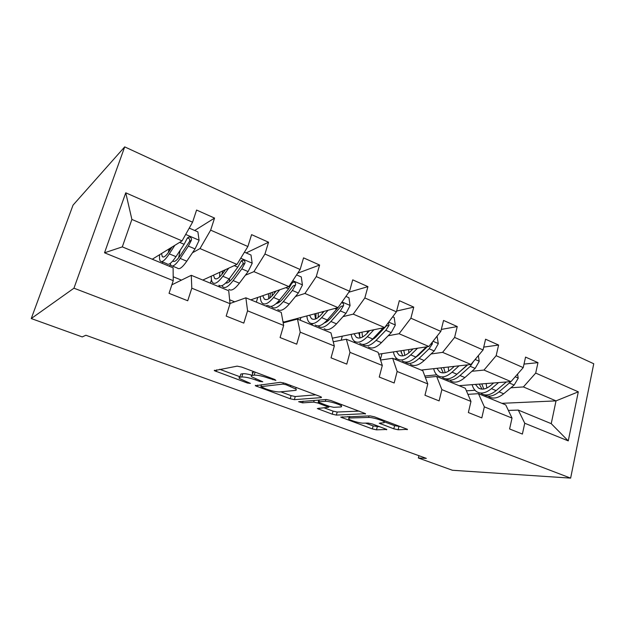 <?xml version="1.0" encoding="UTF-8"?>
<svg xmlns="http://www.w3.org/2000/svg" width="625" height="625" viewBox="0 0 625 625"><rect width="100%" height="100%" fill="white"/><g stroke="black" fill="none" stroke-linecap="round" stroke-linejoin="round"><path stroke-width="0.94" d="M275.891 380.414L274.781 379.484L241.68 367.086L237.148 366.141L214.289 370.641L247.414 383.031L250.414 383.391L239.578 378.578C238.766 377.875 238.859 377.445 239.867 377.273L241.797 376.992C244.898 376.836 249.492 377.812 255.57 379.93L259.656 381.445L262.781 381.789L251.82 376.883C250.938 376.117 251.047 375.641 252.156 375.461L254.211 375.156C257.508 374.977 262.281 375.984 268.531 378.18L275.891 380.414M393.797 428.805L398.125 429.766L407.508 429.359L374.492 416.836L370.023 415.867L340.688 417.125L372.359 428.922L376.477 429.844L386.82 429.469L372.469 424.008L368.227 423.07L363.359 423.156C360.055 423.305 350.266 420.5 348.586 418.914L349.383 418L368.609 417.445C372.031 417.242 382.25 420.125 383.992 421.797C384.703 422.438 384.367 422.773 382.992 422.813L379.25 423.242L393.797 428.805L394.586 425.68L400.594 426.617M73.953 288.195L31.25 318.555L82.219 336.914L85.898 335.25L426.328 458.375L418.359 457.992L452.438 470.266L570.633 478.125L73.953 288.195L124.703 146.875L593.75 363.758L570.633 478.125M321.258 397.617L321.5 397.18L319.945 396.406L284.898 383.273L280.383 382.32L255.297 385.727L290.203 398.75L294.367 399.656L321.258 397.617L321.398 397.102M330.805 400.477L365.547 413.656L336.359 415.094L332.219 414.18L317.328 408.539L328.758 407.227L318 403.062L313.703 402.125L302.602 402.867L298.625 401.711L326.312 399.508L330.805 400.477M508.367 410.414L518.289 410.086L551.227 423.656L568.258 440.891L524.75 423.242L522.391 434.062L509.602 428.969L512.016 418.078L484.352 406.859L481.805 417.898L468.359 412.539L470.969 401.43L441.867 389.625L439.117 400.898L424.969 395.258L427.789 383.914L397.141 371.484L394.172 382.992L379.258 377.055L382.305 365.469L349.992 352.359L346.781 364.117L331.039 357.844L334.328 346.008L300.203 332.164L296.734 344.18L280.094 337.555L283.656 325.453L247.562 310.812L243.797 323.102L226.18 316.086L230.047 303.703L191.805 288.195L187.727 300.766L169.047 293.32L173.234 280.664L104.523 252.797L125.75 192.805L192.57 222.195L196.586 210.055L214.562 218.086L210.648 230.141L247.883 246.516L251.586 234.641L268.562 242.227L264.945 254.023L300.133 269.492L303.555 257.859L319.609 265.039L316.266 276.594L349.562 291.234L352.727 279.844L367.93 286.641L364.844 297.953L396.398 311.828L399.328 300.672L413.75 307.117L410.891 318.203L440.836 331.375L443.555 320.438L457.25 326.562L454.602 337.43L483.063 349.945L485.578 339.219L498.609 345.039L496.148 355.703L523.227 367.609L525.562 357.094L537.977 362.641L535.695 373.086L578.305 391.828L568.258 440.891M518.289 410.086L524.75 423.242M471.922 371.281L483.984 370.062L510.977 381.609L459.07 385.68M436.812 374.812L424.805 376.023M510.977 381.609L523.227 367.609M483.984 370.062L496.148 355.703M467.922 394.336L478.477 393.68L505.742 404.914L512.016 418.078M478.477 393.68L484.352 406.859M431.07 353.961L442.594 352.359L470.945 364.484L421.188 370.07M417.906 355.789L417.016 355.914M396.945 358.703L394.453 359.047M470.945 364.484L483.063 349.945M442.594 352.359L454.602 337.43M425.383 377.547L436.656 376.445L465.305 388.25L470.969 401.43M436.656 376.445L441.867 389.625M388.156 335.766L399.07 333.734L428.883 346.492L378.688 354.172M374.57 338.289L373.102 338.562M355.523 341.828L353.555 342.195M428.883 346.492L440.836 331.375M399.07 333.734L410.891 318.203M380.562 360.023L392.672 358.312L422.805 370.734L427.789 383.914M392.672 358.312L397.141 371.484M343.023 316.625L353.242 314.133L384.641 327.562L332.328 338.188M328.867 320.086L326.766 320.602M312.805 324.008L310.695 324.523M384.641 327.562L396.398 311.828M353.242 314.133L364.844 297.953M333.242 341.773L346.344 339.219L378.086 352.305L382.305 365.469M346.344 339.219L349.992 352.359M295.492 296.477L304.93 293.461L338.039 307.625L284.133 321.977L282.922 321.484M280.469 301.273L278 302.062M267.648 305.367L265.711 305.984M338.039 307.625L349.562 291.234M304.93 293.461L316.266 276.594M283.18 322.867L297.477 319.078L330.969 332.883L334.328 346.008M297.477 319.078L300.203 332.164M245.375 275.227L253.93 271.641L288.891 286.602L250.82 299.852M220.008 285.859L218.453 286.508M234.68 301.82L229.641 299.766M288.891 286.602L300.133 269.492M253.93 271.641L264.945 254.023M230.023 303.492L245.875 297.812L281.25 312.391L283.656 325.453M245.875 297.812L247.562 310.812M192.445 252.781L200 248.57L236.977 264.391L202.797 280.062M170.648 264.961L168.742 266.023M181.453 280.125L173.195 276.766M236.977 264.391L247.883 246.516M200 248.57L210.648 230.141M171.852 284.828L191.281 275.312L228.711 290.742L230.047 303.703M191.281 275.312L191.805 288.195M125.75 192.805L131.891 219.43L182.055 240.891L152.258 259.234M182.055 240.891L192.57 222.195M31.25 318.555L73.031 205.148L124.703 146.875M418.922 455.695L418.359 457.992M551.227 423.656L556.023 400.883L523.406 386.93L510.867 387.789M501.883 403.32L556.023 400.883L578.305 391.828M131.891 219.43L122.305 246.883L173.109 267.82L173.234 280.664M474.992 390.258L466.414 390.844M380.406 359.547L381.953 353.672M341.18 340.227L342.305 336.164M300.156 320.18L300.93 317.508M256.352 302.133L257.781 297.43M210.398 283.195L211.477 279.82M162.148 263.305L162.594 261.992M122.305 246.883L104.523 252.797M523.406 386.93L535.695 373.086M194.688 230.484L214.562 218.086M246.164 252.93L268.562 242.227M297.695 273.195L319.609 265.039M348.867 292.211L367.93 286.641M396.594 311.062L413.75 307.117M441.32 329.422L457.25 326.562M483.727 347.102L498.609 345.039M524.008 364.086L537.977 362.641M252.734 373.508C251.938 372.766 252.078 372.305 253.156 372.117L254.539 371.898M252.219 375.242C247.836 374.031 244.688 373.531 242.773 373.742L241.797 376.992M240.469 375.297L240.844 374.039L242.773 373.742M219.68 369.273L240.016 376.781M280.758 391.82L291.094 395.641L295.25 396.539L315.758 394.836M286.125 384.758L282.984 384.094L260.891 386.648L266.125 389.023C271.891 391.023 276.383 391.992 279.602 391.938L295.156 390.422C296.453 390.273 296.648 389.805 295.742 389.008L286.125 384.758L286.391 383.836M359.195 411.109L337.188 412.039L336.359 415.094M324.133 407.836L333.047 411.125L337.188 412.039M340.445 406.977C341.68 406.891 341.93 406.523 341.188 405.875C339.281 404.063 328.578 401 325.352 401.344L318.859 401.781L318.617 402.18L320.133 402.922L329.453 406.383L333.789 407.328L340.445 406.977M384.008 421.727L394.586 425.68M365.523 423.117L373.141 425.93L380.055 426.813M347.797 416.57L349.086 417.047M172 247.078L169.734 250.57C166.148 255.969 163.656 257.977 162.258 256.594L161.555 253.508M174.852 245.32L169.305 253.867C165 260.32 162.016 262.711 160.344 261.062C159.531 260.039 159.297 257.906 159.656 254.672M189.242 228.109L197.891 231.875L199.086 240.422L195.039 248.938L186.789 261.188C182.391 267.523 179.273 269.836 177.438 268.117L172.352 266.023M171.102 248.461L168.836 249.844M178.641 257.805L180.148 250.336M170.172 263.469L170.977 265.453C172.75 267.141 175.82 264.797 180.18 258.422L188.367 246.094L191.383 240.281C191.773 238.281 190.977 237.18 188.992 236.992L187.141 238.461L184.133 244.289L175.984 256.664C171.648 263.07 168.609 265.438 166.875 263.758L161.648 261.602M169.055 248.891L168.32 252.641M187.383 238.016C189.414 238.289 190.141 239.414 189.547 241.383L180.57 255.125C176.93 260.461 174.375 262.422 172.891 261.016L172.82 260.93M225.461 269.664L223.062 272.984C219.242 278.094 216.43 279.883 214.617 278.352L213.484 275.156M228.727 268.164L222.852 276.273C218.266 282.383 214.891 284.523 212.727 282.688C211.648 281.578 211.172 279.398 211.305 276.156M244.43 252.172L251 255.031L252.18 263.352L248.109 271.578L239.398 283.195C234.734 289.203 231.242 291.266 228.93 289.383M229.516 281.508L229.516 278.453M221.992 285.648L222.805 286.852C225.062 288.711 228.508 286.625 233.141 280.578L241.805 268.883L244.883 263.297C245.273 261.398 244.555 260.344 242.719 260.125L240.875 261.57L237.797 267.18L229.172 278.922C224.555 284.984 221.141 287.094 218.914 285.242M219.883 272.227L219.57 277.023M221.93 274.477L222.672 270.945M224.414 270.148L224.461 271.055M241.195 261C242.875 261.492 243.406 262.57 242.797 264.242L233.32 277.289C230.148 281.5 227.586 283.422 225.641 283.07M224.117 271.523L224.234 270.961M276.086 291.055L273.57 294.203C269.555 299.055 266.453 300.648 264.266 298.984L262.742 295.703M279.727 289.789L273.555 297.492C268.727 303.281 265.008 305.188 262.391 303.195C261.078 302.008 260.391 299.789 260.312 296.547M296.578 274.906L301.273 276.953L302.438 285.055L298.359 293.008L289.242 304.055C284.344 309.75 280.523 311.586 277.773 309.547M278.203 302.906L277.961 301.828M271.258 306.367L271.961 307.148C274.656 309.164 278.438 307.305 283.312 301.57L292.383 290.461L295.516 285.078C295.906 283.273 295.25 282.25 293.547 282.016L291.719 283.445L288.586 288.844L279.547 300C274.695 305.758 270.93 307.633 268.266 305.625M268.406 293.727L268.711 298.781M269.797 298.047L270.43 293.023M295.516 285.078L293.211 285.875L283.289 298.289C280.586 301.57 278.195 303.344 276.125 303.625M272.008 296.016L272.375 292.344M324.094 311.336L321.477 314.336C317.281 318.945 313.93 320.359 311.406 318.578L309.539 315.211M328.062 310.281L321.633 317.609C316.594 323.117 312.57 324.805 309.562 322.672C308.039 321.406 307.148 319.156 306.883 315.922M345.914 296.414L348.938 297.734L350.078 305.625L346 313.328L336.523 323.844C331.422 329.258 327.312 330.883 324.18 328.711M338.266 307.305L327.32 319.992C322.258 325.461 318.203 327.125 315.148 324.977M314.656 313.852L315.57 318.961M316.047 313.477L315.812 318.867M318.094 325.914L318.656 326.43C321.734 328.578 325.82 326.938 330.898 321.484L340.328 310.906L343.5 305.727C343.891 304 343.289 303.016 341.703 302.758L341.438 302.789M343.5 305.727L341 306.391L330.703 318.211C328.453 320.727 326.336 322.289 324.367 322.906M318.266 317.406L318.211 312.906M369.688 330.602L366.977 333.461C362.633 337.844 359.047 339.086 356.234 337.203L354.055 333.773M373.938 329.734L367.297 336.719C362.07 341.953 357.773 343.445 354.414 341.195C352.703 339.867 351.633 337.586 351.203 334.352M392.68 316.805L394.18 317.453L395.305 325.156L391.227 332.617L381.445 342.641C376.172 347.789 371.797 349.227 368.32 346.938M367.203 333.219L367.398 331.062M383.312 327.836L372.695 338.977C367.453 344.18 363.133 345.648 359.727 343.383M358.742 332.82L360.211 337.93M359.617 332.648L359.625 336.797M362.656 344.438L363.062 344.766C366.492 347.039 370.836 345.586 376.094 340.398L385.836 330.32L389.047 325.32L388.281 322.695M389.047 325.32L386.375 325.867L375.75 337.141L370.5 341.039M362.539 337.023L361.977 332.164M413.039 348.914L410.25 351.641C405.766 355.812 401.984 356.914 398.906 354.938L396.453 351.453M417.547 348.227L410.711 354.883C405.328 359.867 400.789 361.18 397.109 358.82C395.227 357.438 394 355.141 393.414 351.914M437.055 336.148L438.297 343.719L434.219 350.961L424.18 360.516C418.75 365.43 414.141 366.688 410.359 364.297M408.758 352.984L408.727 349.57M426.344 346.875L415.852 357.031C410.453 361.992 405.891 363.281 402.172 360.914M400.789 350.789L402.75 355.875M401.219 350.727L401.273 352.969M405.094 362.039L405.352 362.227C409.094 364.609 413.672 363.328 419.086 358.391L429.102 348.773L432.336 343.938L432.305 342.156M427.328 346.727L418.602 355.148L414.672 358.109M404.828 355.352L403.758 350.336M454.312 366.352L451.453 368.953C446.859 372.938 442.898 373.898 439.586 371.844L436.867 368.305M459.047 365.82L452.039 372.18C446.523 376.938 441.773 378.086 437.805 375.625C435.773 374.195 434.398 371.875 433.68 368.664M478.352 355.594L479.211 361.391L475.148 368.414L464.875 377.547C459.312 382.234 454.5 383.336 450.445 380.844M448.656 371.102L448.258 367.031M467.305 364.891L456.945 374.227C451.406 378.961 446.633 380.086 442.633 377.617M440.914 367.852L443.32 372.914M445.555 378.797L445.664 378.867C449.688 381.344 454.477 380.227 460.023 375.516L470.266 366.336L473.664 361.211M467.68 364.852L457.039 374.141M445.211 372.633L443.664 367.547M493.648 382.969L490.734 385.461C486.039 389.266 481.922 390.102 478.391 387.969L475.453 384.398M498.586 382.586L491.438 388.664C485.797 393.203 480.859 394.203 476.633 391.656C474.469 390.188 472.969 387.852 472.125 384.656M517.578 374.07L518.203 378.227L514.148 385.047L503.68 393.781C498 398.258 493.008 399.211 488.711 396.641M486.891 388.016L486.078 383.562M506.344 381.977L496.109 390.617C490.453 395.133 485.5 396.117 481.242 393.562M479.242 384.102L482.047 389.133M484.172 394.773C488.438 397.312 493.398 396.336 499.047 391.852L510.914 381.617M483.789 389.016L481.805 383.898M268.805 377.25L268.531 378.18M255.117 372.117L254.211 375.156M253.156 372.117L252.156 375.461M259.914 380.578L259.656 381.445M255.836 379.031L255.57 379.93M240.844 374.039L239.867 377.273M247.656 382.227L247.414 383.031M216.688 369.812L216.148 371.547M273.008 378.82L272.734 379.75M295.25 396.539L294.367 399.656M291.094 395.641L290.203 398.75M257.422 385.094L256.992 386.547M283.359 382.781L282.984 384.094M261.5 384.602L260.891 386.648L261.492 384.602M290.734 385.461L290.469 386.383M365.352 413.523L365.211 414.062M333.047 411.125L332.219 414.18M319.102 408.102L318.781 409.242M327.516 405.664L327.289 406.5M318.836 400.039L318 403.062M314.195 400.367L313.703 402.125M303.086 401.156L302.602 402.867M325.852 399.539L325.352 401.344M319.352 400L318.859 401.781M380.828 422.852L380.562 423.883M369.016 415.898L368.609 417.445M349.781 416.508L349.383 418M386.578 429.305L386.445 429.805M377.258 426.844L376.477 429.844M373.141 425.93L372.359 428.922M342.352 416.742L342.062 417.797M407.227 429.172L407.086 429.734M398.922 426.633L398.125 429.766M199.055 240.211L185.688 234.43M175.984 256.664L169.305 253.867M179.102 251.93L179.695 252.18M186.789 261.188L180.18 258.422M184.133 244.289L179.648 242.375M195.039 248.938L188.367 246.094M189.547 241.383L191.383 240.281M252.148 263.141L240.742 258.211M229.172 278.922L222.852 276.273M239.398 283.195L233.141 280.578M237.797 267.18L234.219 265.648M248.109 271.578L241.805 268.883M242.797 264.242L244.883 263.297M302.406 284.852L292.773 280.688M279.547 300L273.555 297.492M273.797 291.852L275.031 292.375M289.242 304.055L283.312 301.57M288.586 288.844L285.828 287.664M298.359 293.008L292.383 290.461M350.055 305.43L342.023 301.961M327.32 319.992L321.633 317.609M321.602 312L323 312.594M336.523 323.844L330.898 321.484M336.727 309.375L334.711 308.516M346 313.328L340.328 310.906M395.281 324.961L388.703 322.125M372.695 338.977L367.297 336.719M381.445 342.641L376.094 340.398M382.422 328.859L381.07 328.289M391.227 332.617L385.836 330.32M438.273 343.531L433.016 341.266M415.852 357.031L410.711 354.883M424.18 360.516L419.086 358.391M425.844 347.383L425.102 347.07M434.219 350.961L429.102 348.773M430.695 344.195L432.336 343.938M479.188 361.211L475.133 359.453M456.945 374.227L452.039 372.18M464.875 377.547L460.023 375.516M475.148 368.414L470.266 366.336M518.18 378.047L515.211 376.766M496.109 390.617L491.438 388.664M503.68 393.781L499.047 391.852M514.148 385.047L509.5 383.062M214.422 370.219L214.289 370.641M255.414 385.336L255.297 385.727M296.172 387.5L295.742 389.008M329.031 406.227L328.758 407.227M341.562 404.5L341.188 405.875M319.227 400.008L318.727 401.797M384.32 420.523L383.992 421.797M349.227 416.523L348.82 418.047M162.258 256.594L163.344 257.047M172.891 261.016L174.031 261.484M187.414 237.953L188.992 236.992M214.617 278.352L215.969 278.914M241.461 260.703L242.719 260.125M264.266 298.984L265.852 299.648M292.57 282.359L293.547 282.016M311.406 318.578L313.211 319.328M356.234 337.203L358.227 338.031M398.906 354.938L401.07 355.836M439.586 371.844L441.891 372.797M478.391 387.969L480.836 388.984"/></g></svg>
